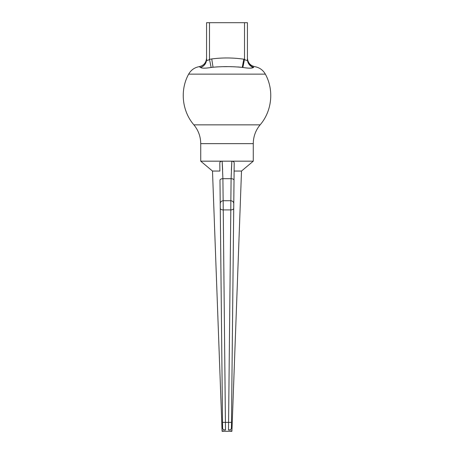 <?xml version="1.0" encoding="UTF-8"?>
<svg xmlns="http://www.w3.org/2000/svg" width="454" height="454" viewBox="0 0 454 454"><rect width="100%" height="100%" fill="white"/><g stroke="black" fill="none" stroke-linecap="round" stroke-linejoin="round"><path stroke-width="0.68" d="M206.57 22.7L206.57 59.338L206.57 22.7L247.43 22.7L247.43 59.338L247.43 22.7M207.018 60.342L206.57 59.338C206.769 60.734 207.745 60.734 209.487 59.338L211.746 58.941C222.443 57.562 233.123 57.647 243.787 59.196L244.513 59.338C246.261 60.734 247.237 60.734 247.43 59.338A8.757 8.581 180 0 0 253.44 67.487C252.186 68.389 248.661 68.389 242.862 67.487L242.254 67.402C232.533 66.42 222.795 66.369 213.034 67.237L211.138 67.487C205.333 68.389 201.803 68.389 200.56 67.487L200.469 67.402C198.869 66.42 198.807 66.369 200.288 67.237M200.56 67.487A8.757 8.581 0 0 0 206.57 59.338L206.57 58.941M253.44 67.487L253.712 67.237C255.142 66.432 255.142 66.432 253.712 67.237C255.142 66.432 255.142 66.432 253.712 67.237A8.757 8.654 180 0 1 247.43 58.941L247.43 59.338M243.111 67.527L246.499 67.975M249.876 68.179L252.986 67.765M207.501 67.975L209.22 67.765M209.487 22.7L209.487 59.338L211.138 67.487L211.746 67.402M216.155 66.954L219.702 66.778M223.413 66.687L227 66.664M230.587 66.687L234.298 66.778M237.845 66.954L240.966 67.237M200.73 143.651L253.27 143.651L253.27 161.181L200.73 161.181L200.73 143.651C200.657 136.575 198.37 130.309 193.875 124.85L260.125 124.85C272.014 111.099 274.182 90.023 265.34 74.138L188.66 74.138C179.818 90.023 181.986 111.099 193.875 124.85M234.116 171.05L234.02 180.221A2.917 1.504 -179.4 0 0 231.103 178.683L222.897 178.683L223.147 200.736L230.853 200.73L231.103 178.683L231.841 161.181C233.435 161.346 234.224 161.97 234.202 163.06L234.116 171.05L241.505 171.05L253.27 161.181M234.179 165.091L234.19 164.076M233.623 161.766L232.885 161.352M230.955 430.835L231.915 431.3L241.505 171.05M234.02 180.221L231.415 427.946C231.194 429.649 230.223 430.347 228.498 430.04C232.953 431.567 232.953 431.567 228.498 430.04L230.518 429.745M228.498 430.04L230.808 209.907A2.917 1.668 -179.4 0 0 233.725 208.273L233.765 204.743M223.147 200.85L225.502 430.04C221.047 431.567 221.047 431.567 225.502 430.04C223.782 430.352 222.812 429.654 222.585 427.946L222.528 422.379L222.585 427.946M231.915 431.3L222.085 431.3L223.05 430.829M220.235 204.743L220.275 208.273A2.917 1.668 179.4 0 0 223.192 209.907L230.808 209.907L230.853 200.85M219.81 164.076L219.832 166.102M219.844 167.106L219.849 168.105M222.085 431.3L212.495 171.05L219.884 171.05L219.798 163.06C219.776 161.976 220.559 161.352 222.159 161.181L222.897 178.683A2.917 1.504 179.4 0 0 219.98 180.221L222.528 422.379L231.472 422.379M231.841 161.181L231.358 170.25M222.625 169.728L222.159 161.181M223.482 429.745L225.502 430.04M244.513 22.7L244.513 59.338L242.862 67.487M200.469 67.402A8.757 8.609 180 0 0 206.57 59.196M211.746 58.941L213.034 67.237M243.787 59.196L242.254 67.402M247.43 58.016C247.776 62.697 250.233 65.58 254.802 66.664C259.478 67.521 262.985 70.012 265.34 74.138M206.57 58.016C206.224 62.697 203.767 65.58 199.198 66.664C194.522 67.521 191.015 70.012 188.66 74.138M253.27 143.651C253.343 136.575 255.63 130.309 260.125 124.85M212.495 171.05L200.73 161.181M223.147 200.736C221.359 200.918 220.389 201.899 220.224 203.681M230.853 200.736C232.641 200.918 233.611 201.899 233.776 203.681"/></g></svg>
